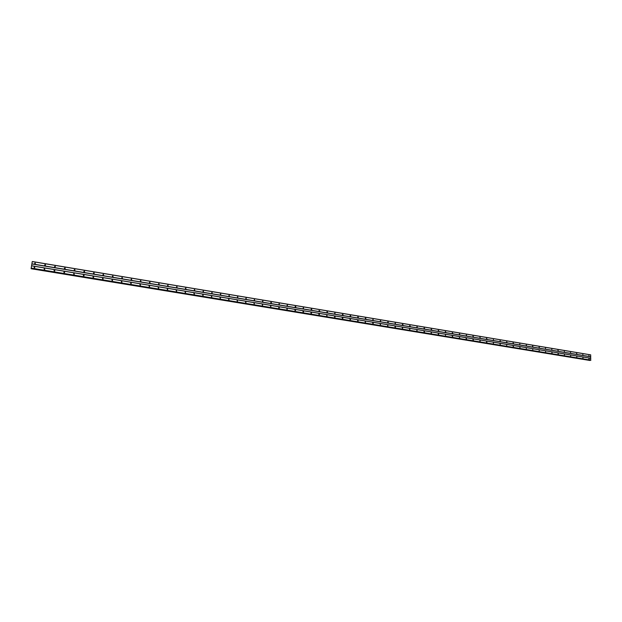 <?xml version="1.0" encoding="UTF-8"?>
<svg xmlns="http://www.w3.org/2000/svg" width="622" height="622" viewBox="0 0 622 622"><rect width="100%" height="100%" fill="white"/><g stroke="black" fill="none" stroke-linecap="round" stroke-linejoin="round"><path stroke-width="0.93" d="M588.948 355.947L588.933 355.294L588.948 355.947M582.861 354.937L582.845 354.283L582.861 354.937M576.734 353.918L576.547 353.304L576.905 353.871M570.568 352.892L570.553 352.231L570.568 352.892M564.364 351.858L564.348 351.197L564.364 351.858M558.121 350.816L557.918 350.202L558.299 350.769M551.831 349.774L551.815 349.105L551.831 349.774M545.51 348.717L545.494 348.056L545.51 348.717M539.142 347.659L539.134 346.99L539.336 347.605M532.735 346.594L532.525 345.988L532.937 346.532M526.29 345.521L526.282 344.845L526.492 345.459M519.798 344.44L519.79 343.764L519.798 344.44M513.267 343.352L513.049 342.745L513.477 343.282M506.689 342.255L506.689 341.579L506.914 342.186M500.072 341.159L500.072 340.475L500.298 341.081M493.417 340.047L493.409 339.363L493.417 340.047M486.707 338.936L486.474 338.337L486.948 338.842M479.959 337.808L479.959 337.124L480.2 337.715M473.412 336.58L472.922 336.09L473.202 336.673M466.329 335.538L466.337 334.854L466.586 335.437M459.448 334.395L459.448 333.703L459.705 334.286M452.513 333.244L452.256 332.661L452.777 333.128M445.539 332.078L445.274 331.51L445.811 331.954M438.518 330.912L438.246 330.344L438.79 330.78M431.443 329.738L431.17 329.17L431.73 329.598M424.321 328.548L424.048 327.988L424.616 328.4M417.16 327.359L417.175 326.651L417.16 327.359M409.937 326.153L409.657 325.609L410.24 325.99M402.675 324.948L402.691 324.233L402.986 324.777M395.359 323.728L395.382 323.02L395.359 323.728M387.988 322.499L388.011 321.792L388.315 322.313M380.571 321.271L380.602 320.555L380.571 321.271M373.107 320.027L373.13 319.304L373.107 320.027M365.588 318.775L365.612 318.052L365.588 318.775M358.008 317.515L358.039 316.792L358.008 317.515M350.388 316.24L350.419 315.517L350.388 316.24M342.706 314.965L342.738 314.234L342.706 314.965M334.97 313.675L335.009 312.952L334.97 313.675M327.18 312.376L327.219 311.645L327.545 312.104L326.861 311.886M319.335 311.078L319 310.635L319.708 310.782L319.008 310.58M311.435 309.756L311.474 309.025L311.809 309.453L311.435 309.756L311.117 309.266M303.474 308.434L303.52 307.696L303.474 308.434M303.147 307.937L303.489 308.434M295.466 307.097L295.504 306.358L295.847 306.77L295.123 306.654M295.131 306.599L295.489 307.105M287.387 305.76L287.434 305.013L287.387 305.76M287.061 305.254L287.426 305.76M279.255 304.407L279.309 303.66L279.255 304.407M278.928 303.901L279.301 304.407M271.068 303.038L271.122 302.292L271.464 302.673L271.068 303.038L270.725 302.572M270.733 302.541L271.122 303.046M262.818 301.67L262.873 300.916L262.818 301.67M262.484 301.165L262.888 301.67L262.476 301.188M254.507 300.286L254.561 299.532L254.507 300.286M254.173 299.781L254.585 300.286M246.133 298.894L246.195 298.132L246.133 298.894M246.211 298.894L245.791 298.397L246.226 298.894M237.705 297.487L237.76 296.733L237.705 297.487M237.363 296.989L237.806 297.487L237.363 296.989M229.207 296.072L229.269 295.31L229.207 296.072M228.865 295.574L229.316 296.072L228.865 295.574M220.647 294.649L220.709 293.887L220.647 294.649M220.305 294.152L220.771 294.463L220.305 294.144M212.024 293.211L212.094 292.449L212.024 293.211M211.674 292.713L212.164 293.211L211.682 292.705M203.34 291.765L203.41 291.003L203.34 291.765M202.99 291.275L203.487 291.765M194.585 290.311L194.655 289.541L194.585 290.311M194.227 289.821L194.748 290.303M185.76 288.841L185.838 288.072L185.76 288.841M185.41 288.351L185.939 288.833M176.881 287.364L176.959 286.587L176.881 287.364M176.524 286.882L177.068 287.348M167.924 285.871L168.002 285.094L167.924 285.871M167.567 285.389L168.127 285.856M158.905 284.371L158.983 283.593L158.905 284.371M158.54 283.896L159.123 284.347M149.809 282.854L149.902 282.077L149.809 282.854M149.443 282.388L150.042 282.831M140.65 281.331L140.743 280.545L140.65 281.331M140.284 280.864L140.899 281.3M131.421 279.799L131.514 279.006L131.421 279.799M131.048 279.332L131.677 279.76M122.114 278.252L122.207 277.459L122.114 278.252M121.741 277.793L122.386 278.205M112.737 276.689L112.839 275.896L112.737 276.689M112.364 276.238L113.025 276.635M103.291 275.118L103.392 274.318L103.291 275.118M102.91 274.675L103.594 275.056M93.766 273.532L93.875 272.731L93.766 273.532M93.386 273.097L94.155 273.408M84.172 271.931L84.281 271.13L84.172 271.931M83.791 271.511L84.569 271.798M74.5 270.321L74.609 269.52L74.5 270.321M74.111 269.909L74.912 270.173M64.75 268.696L64.859 267.895L64.75 268.696M64.361 268.292L65.178 268.541M54.526 266.667L55.335 266.434L54.923 267.063L55.031 266.255L55.397 266.535M45.009 265.415L45.126 264.599L45.009 265.415M44.621 265.026L45.468 265.229M35.026 263.751L35.143 262.935L35.026 263.751M34.638 263.378L35.431 263.635M589.057 359.151L588.871 358.529L589.213 359.112M582.962 358.148L582.938 357.487L582.962 358.148M576.827 357.129L576.804 356.476L576.827 357.129M570.654 356.118L570.638 355.457L570.654 356.118M564.442 355.092L564.426 354.431L564.442 355.092M558.191 354.058L557.996 353.444L558.369 354.011M551.901 353.024L551.885 352.355L552.087 352.977M545.572 351.982L545.556 351.313L545.572 351.982M539.196 350.932L539.188 350.264L539.196 350.932M532.782 349.875L532.774 349.206L532.782 349.875M526.329 348.81L526.321 348.133L526.329 348.81M519.829 347.737L519.829 347.068L520.039 347.675M513.298 346.664L513.072 346.057L513.508 346.594M506.712 345.575L506.705 344.899L506.712 345.575M500.088 344.487L500.088 343.803L500.313 344.409M493.417 343.391L493.417 342.706L493.417 343.391M486.707 342.279L486.474 341.68L486.94 342.193M479.951 341.167L479.959 340.483L480.192 341.074M473.155 340.047L472.907 339.457L473.396 339.946M466.306 338.92L466.057 338.329L466.562 338.819M459.417 337.785L459.417 337.085L459.674 337.676M452.474 336.642L452.217 336.059L452.738 336.525M445.492 335.491L445.5 334.791L445.492 335.491M438.463 334.333L438.191 333.757L438.735 334.201M431.38 333.159L431.396 332.459L431.38 333.159M424.251 331.985L424.266 331.285L424.546 331.845M417.082 330.803L417.098 330.095L417.082 330.803M409.851 329.613L409.875 328.906L409.851 329.613M402.582 328.416L402.597 327.708L402.582 328.416M395.258 327.211L394.962 326.674L395.569 327.032M387.879 325.99L387.903 325.275L387.879 325.99M380.454 324.77L380.477 324.054L380.454 324.77M372.975 323.533L373.006 322.818L372.975 323.533M365.448 322.297L365.472 321.574L365.448 322.297M357.868 321.045L357.891 320.322L357.868 321.045M350.225 319.786L350.264 319.063L350.225 319.786M342.217 318.029L342.901 318.262L342.504 318.511M334.791 317.243L334.83 316.512L335.157 316.979L334.473 316.746M326.993 315.96L327.032 315.23L326.993 315.96M319.14 314.662L319.179 313.931L319.514 314.374L318.814 314.164M311.233 313.364L310.891 312.928L311.606 313.053L311.233 313.364L310.914 312.858M303.264 312.05L302.922 311.63L303.645 311.731L303.264 312.05L302.953 311.544M295.24 310.728L294.898 310.316L295.621 310.394L295.24 310.728L294.914 310.222M287.154 309.391L287.201 308.652L287.154 309.391M286.828 308.885L287.193 309.398M279.014 308.053L278.672 307.665L279.402 307.688L279.014 308.053L278.672 307.579M278.679 307.548L279.06 308.053M270.811 306.7L270.865 305.946L270.811 306.7M270.477 306.195L270.865 306.7M262.554 305.34L262.608 304.586L262.554 305.34M262.22 304.834L262.616 305.34L262.212 304.85M254.227 303.964L254.289 303.209L254.227 303.964M254.289 303.971L253.97 303.466L254.305 303.971M245.845 302.587L245.908 301.825L245.845 302.587M245.511 302.082L245.939 302.587L245.503 302.09M237.402 301.196L237.464 300.434L237.402 301.196M237.06 300.69L237.503 301.196L237.06 300.69M228.896 299.788L228.958 299.026L228.896 299.788M229.013 299.781L228.554 299.283L229.005 299.796M220.32 298.381L220.39 297.611L220.32 298.381M219.978 297.876L220.452 298.381L219.986 297.86M211.69 296.958L211.76 296.189L211.69 296.958M211.34 296.453L211.83 296.951M202.99 295.52L203.06 294.75L202.99 295.52M202.64 295.022L203.137 295.52M194.227 294.074L194.297 293.304L194.227 294.074M193.87 293.584L194.391 294.074M185.395 292.62L185.473 291.85L185.395 292.62M185.037 292.13L185.566 292.612M176.493 291.158L176.57 290.381L176.493 291.158M176.135 290.668L176.687 291.143M167.528 289.681L167.613 288.896L167.528 289.681M167.17 289.191L167.73 289.658M158.493 288.188L158.579 287.411L158.493 288.188M158.136 287.706L158.711 288.165M149.389 286.688L149.474 285.902L149.389 286.688M149.023 286.213L149.622 286.664M140.214 285.179L140.308 284.386L140.214 285.179M139.849 284.705L140.463 285.148M130.97 283.655L131.063 282.862L130.97 283.655M130.604 283.189L131.234 283.616M121.655 282.116L121.749 281.323L121.655 282.116M121.282 281.657L121.928 282.077M112.263 280.569L112.364 279.776L112.263 280.569M111.89 280.118L112.551 280.522M102.801 279.014L102.902 278.213L102.801 279.014M102.428 278.563L103.104 278.951M93.269 277.435L93.37 276.635L93.269 277.435M92.888 277L93.65 277.311M83.651 275.857L83.76 275.048L83.651 275.857M83.27 275.422L84.056 275.717M73.964 274.255L74.072 273.455L73.964 274.255M73.583 273.835L74.313 274.178M64.198 272.646L64.315 271.837L64.198 272.646M63.809 272.234L64.634 272.483M54.355 271.029L54.472 270.212L54.355 271.029M53.966 270.624L54.806 270.842M44.434 269.388L44.551 268.58L44.434 269.388M44.045 268.999L44.823 269.279M34.435 267.74L34.552 266.924L34.435 267.74M34.039 267.359L34.84 267.623M139.864 284.643L140.448 284.969M149.039 286.151L149.614 286.501M158.143 287.652L158.711 288.025M167.178 289.144L167.738 289.533M149.459 282.334L150.034 282.683M158.548 283.842L159.115 284.223M167.575 285.35L168.127 285.747M311.101 309.336L311.365 309.74M303.139 307.999L303.427 308.426M287.053 305.301L287.38 305.752M278.92 303.94L279.262 304.407M254.165 299.796L254.569 300.286M202.99 291.252L203.495 291.71M194.235 289.79L194.756 290.241M185.418 288.32L185.947 288.756M176.531 286.843L177.076 287.255M140.44 280.833L140.953 281.268M131.226 279.294L131.732 279.721M121.935 277.746L122.448 278.166M112.574 276.184L113.087 276.596M103.143 274.613L103.656 275.01M318.806 314.242L319.063 314.639M310.891 312.928L311.171 313.348M302.922 311.606L303.217 312.034M294.898 310.269L295.209 310.72M286.82 308.932L287.146 309.391M270.477 306.218L270.842 306.7M211.348 296.437L211.838 296.912M202.648 294.999L203.145 295.458M193.877 293.553L194.398 293.996M185.045 292.091L185.574 292.519M176.15 290.622L176.687 291.034M130.791 283.142L131.289 283.578M121.492 281.611L121.99 282.03M112.115 280.063L112.621 280.468M102.669 278.5L103.174 278.897M31.116 268.673L32.266 261.512L31.1 268.72L590.216 360.216M590.636 360.278L590.675 354.851L32.266 261.512M590.651 360.286L31.232 268.339L590.651 360.286M589.99 360.488L31.1 268.72L589.99 360.488M54.775 270.391L54.736 270.928M64.618 272.024L64.564 272.56M84.071 275.243L83.986 275.779M93.681 276.837L93.58 277.373M326.674 315.463L326.985 315.953M349.906 319.296L350.583 319.545M357.549 320.555L358.21 320.812M365.13 321.815L365.386 322.282M372.664 323.059L373.309 323.323M380.135 324.295L380.384 324.746M387.568 325.516L387.801 325.967M394.939 326.737L395.164 327.18M402.263 327.95L402.481 328.385M409.54 329.155L409.75 329.574M416.763 330.352L416.965 330.764M423.94 331.534L424.134 331.946M431.069 332.716L431.256 333.112M45.429 264.778L45.398 265.306M65.162 268.074L65.108 268.611M74.912 269.707L74.842 270.243M84.592 271.324L84.499 271.861M94.186 272.934L94.085 273.462M334.652 313.185L334.947 313.675M342.38 314.475L342.675 314.957M350.062 315.758L350.341 316.233M357.689 317.026L358.358 317.282M365.269 318.293L365.923 318.55M372.788 319.545L373.044 320.003M380.26 320.796L380.501 321.247M387.677 322.033L387.91 322.476M395.04 323.261L395.265 323.697M402.364 324.482L402.574 324.917M409.626 325.695L409.836 326.122M416.841 326.908L417.043 327.312M424.01 328.105L424.204 328.502M431.132 329.295L431.318 329.683M31.924 263.837L590.783 356.725M31.901 263.961L590.744 356.81M32.266 261.574L590.729 354.913M31.162 268.432L590.177 360.286M31.17 268.393L590.2 360.255M31.263 268.23L590.853 360.224M31.287 268.105L590.9 360.138M31.629 265.835L590.838 358.319M31.629 265.773L590.791 358.264M31.123 268.618L590.099 360.426M342.901 318.262L342.512 318.495M343.064 314.709L342.675 314.942M350.738 315.999L350.349 316.225"/></g></svg>
